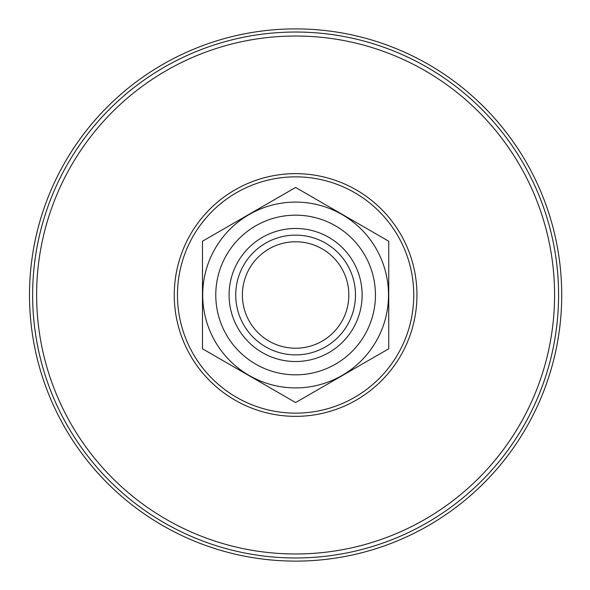 <?xml version="1.0" encoding="UTF-8"?>
<svg xmlns="http://www.w3.org/2000/svg" width="590" height="590" viewBox="0 0 590 590"><rect width="100%" height="100%" fill="white"/><g stroke="black" fill="none" stroke-linecap="round" stroke-linejoin="round"><path stroke-width="0.89" d="M29.5 295A266.105 266.105 0 0 1 428.665 64.546A266.105 266.105 0 0 1 428.665 525.454A266.105 266.105 0 0 1 29.5 295M235.734 295A59.878 59.878 0 0 0 295.605 354.878A59.878 59.878 0 0 0 355.482 295A59.878 59.878 0 0 0 295.605 235.122A59.878 59.878 0 0 0 235.734 295M242.387 295A53.218 53.218 0 0 0 322.221 341.094A53.218 53.218 0 0 0 322.221 248.906A53.218 53.218 0 0 0 242.387 295M215.778 295A79.834 79.834 0 0 0 295.605 374.834A79.834 79.834 0 0 0 375.439 295A79.834 79.834 0 0 0 295.605 215.166A79.834 79.834 0 0 0 215.778 295M229.082 295A66.53 66.53 0 0 0 328.873 352.614A66.53 66.53 0 0 0 328.873 237.387A66.53 66.53 0 0 0 229.082 295M295.605 402.55L388.744 348.771L388.744 241.229L295.605 187.45L202.473 241.229L202.473 348.771L295.605 402.55M388.515 295A92.91 92.91 0 0 1 249.15 375.461A92.91 92.91 0 0 1 249.15 214.539A92.91 92.91 0 0 1 388.515 295M416.953 295A121.348 121.348 0 0 1 295.605 416.348A121.348 121.348 0 0 1 174.257 295A121.348 121.348 0 0 1 295.605 173.652A121.348 121.348 0 0 1 416.953 295M413.76 295A118.155 118.155 0 0 0 236.531 192.679A118.155 118.155 0 0 0 236.531 397.321A118.155 118.155 0 0 0 413.76 295M558.575 295A262.97 262.97 0 0 0 295.605 32.03A262.97 262.97 0 0 0 32.642 295A262.97 262.97 0 0 0 295.605 557.97A262.97 262.97 0 0 0 558.575 295M554.585 295A258.981 258.981 0 0 1 295.605 553.981A258.981 258.981 0 0 1 36.632 295A258.981 258.981 0 0 1 295.605 36.02A258.981 258.981 0 0 1 554.585 295"/></g></svg>
